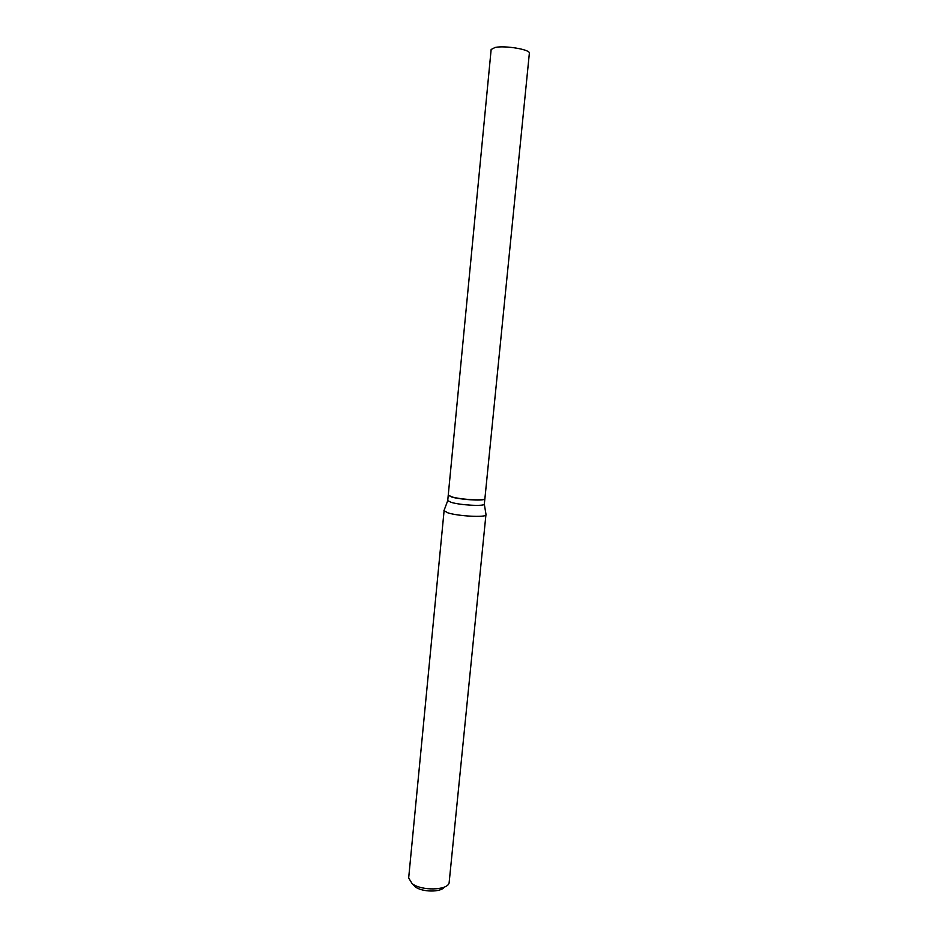 <?xml version="1.0" encoding="UTF-8"?>
<svg xmlns="http://www.w3.org/2000/svg" width="938" height="938" viewBox="0 0 938 938"><rect width="100%" height="100%" fill="white"/><g stroke="black" fill="none" stroke-linecap="round" stroke-linejoin="round"><path stroke-width="1.41" d="M529.36 53.243C530.685 49.608 505.312 45.27 495.135 47.451L491.149 49.491L448.258 495.018L451.717 496.847C460.98 499.684 485.579 500.974 484.899 498.617L529.36 53.243M484.876 498.699L484.465 499.251C481.98 501.044 460.03 499.567 451.694 497.023L448.258 495.112M444.237 887.114C441.071 892.46 422.065 892.273 415.159 886.773L412.908 884.428M485.978 514.305L449.103 883.033C447.145 890.514 421.338 890.994 412.134 883.631L408.663 878.003L444.143 510.202M486.119 514.728L486.072 514.88C485.872 517.67 458.236 516.217 447.872 512.84L443.932 510.589M484.876 498.793L484.313 504.198C484.102 506.485 460.195 505.172 451.178 502.346L447.743 500.611L448.235 495.194M484.313 504.198L486.072 514.88M447.743 500.611L443.944 510.741"/></g></svg>
